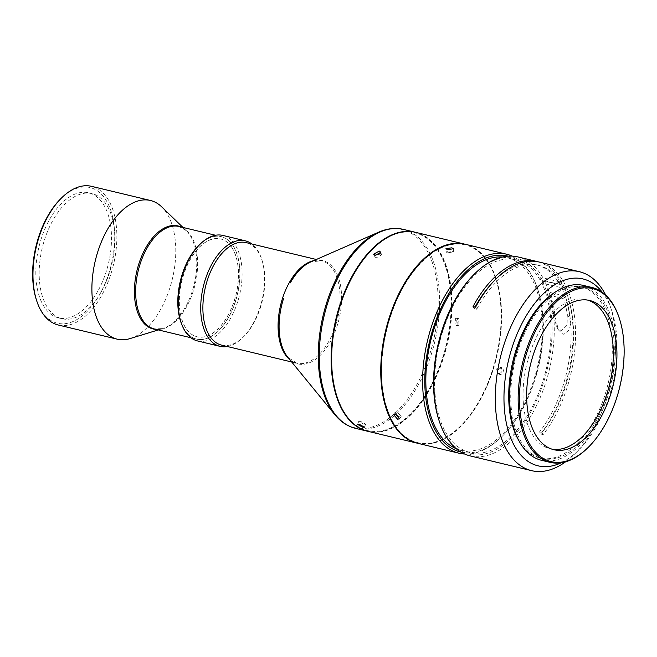 <?xml version="1.0" encoding="UTF-8"?>
<svg xmlns="http://www.w3.org/2000/svg" width="657" height="657" viewBox="0 0 657 657"><rect width="100%" height="100%" fill="white"/><g stroke="black" fill="none" stroke-linecap="round" stroke-linejoin="round"><path stroke-width="0.49" stroke-dasharray="3.29 2.46" d="M101.309 291.708A64.329 35.733 103.5 0 0 92.046 193.626A64.329 35.733 103.5 0 0 52.716 220.637A64.329 35.733 103.5 0 0 61.98 318.719A64.329 35.733 103.5 0 0 101.309 291.708M97.967 290.903A64.329 35.733 -76.5 0 1 58.637 317.922A64.329 35.733 -76.5 0 1 49.374 219.832A64.329 35.733 -76.5 0 1 88.703 192.821A64.329 35.733 -76.5 0 1 97.967 290.903M36.381 299.806A69.757 38.738 103.5 0 0 100.02 293.901A69.757 38.738 103.5 0 0 109.497 206.971A69.757 38.738 103.5 0 0 60.649 198.841M58.259 325.001A71.309 39.601 103.5 0 0 101.86 295.059A71.309 39.601 103.5 0 0 91.586 186.342M129.987 338.601A71.309 39.601 103.5 0 0 160.768 309.217A71.309 39.601 103.5 0 0 161.663 206.832M182.038 325.108A52.708 29.269 103.5 0 0 196.492 339.102A52.708 29.269 103.5 0 0 228.718 316.961A52.708 29.269 103.5 0 0 221.13 236.61A52.708 29.269 103.5 0 0 201.896 242.499M231.642 247.098A50.318 27.947 103.5 0 0 220.695 238.959A50.318 27.947 103.5 0 0 185.208 270.249A50.318 27.947 103.5 0 0 186.235 328.672A50.318 27.947 103.5 0 0 197.182 336.803A50.318 27.947 103.5 0 0 232.66 305.521A50.318 27.947 103.5 0 0 231.642 247.098M231.51 247.065A50.318 27.947 103.5 0 0 220.571 238.934A50.318 27.947 103.5 0 0 185.085 270.216A50.318 27.947 103.5 0 0 186.112 328.64A50.318 27.947 103.5 0 0 197.051 336.778A50.318 27.947 103.5 0 0 232.537 305.489A50.318 27.947 103.5 0 0 231.51 247.065M180.765 321.454A52.708 29.269 103.5 0 0 185.159 330.611A52.708 29.269 103.5 0 0 228.841 316.994A52.708 29.269 103.5 0 0 232.718 245.16A52.708 29.269 103.5 0 0 199.096 245.176M197.511 340.934A54.252 30.132 103.5 0 0 230.681 318.152A54.252 30.132 103.5 0 0 234.672 244.199A54.252 30.132 103.5 0 0 222.871 235.428M227.265 346.494A54.252 30.132 103.5 0 0 242.753 337.542A54.252 30.132 103.5 0 0 253.117 323.548A54.252 30.132 103.5 0 0 261.634 259.014A54.252 30.132 103.5 0 0 251.902 244.002M221.565 345.122A52.708 29.269 103.5 0 0 243.722 336.589A52.708 29.269 103.5 0 0 253.783 322.989A52.708 29.269 103.5 0 0 262.053 260.303A52.708 29.269 103.5 0 0 246.194 242.63M367.649 431.255A102.311 56.822 103.5 0 0 439.632 367.37A102.311 56.822 103.5 0 0 437.472 248.781A102.311 56.822 103.5 0 0 415.47 232.299M337.033 396.754A101.687 56.477 103.5 0 0 429.711 387.885A101.687 56.477 103.5 0 0 443.582 261.289A101.687 56.477 103.5 0 0 372.511 249.118M367.895 431.312A102.311 56.822 103.5 0 0 430.45 388.353A102.311 56.822 103.5 0 0 415.717 232.364M457.913 325.215L457.527 317.939L458.594 317.963L458.988 325.231L457.913 325.215M417.285 443.188A102.311 56.822 103.5 0 0 460.04 426.557A102.311 56.822 103.5 0 0 479.585 400.162A102.311 56.822 103.5 0 0 495.641 278.478A102.311 56.822 103.5 0 0 465.107 244.232M479.848 399.941A101.687 56.477 103.5 0 0 495.805 278.995A101.687 56.477 103.5 0 0 403.037 287.602A101.687 56.477 103.5 0 0 389.223 414.321A101.687 56.477 103.5 0 0 460.426 426.171A101.687 56.477 103.5 0 0 479.848 399.941M363.929 424.167L358.771 421.367L360.529 421.301L365.653 424.192L363.929 424.167M456.664 318.349L455.597 318.325L455.983 325.601L457.058 325.626L456.664 318.349M380.346 253.791L381.52 254.867L375.894 258.053L374.334 256.805L374.728 255.294M499.591 374.86C496.487 371.599 497.234 369.242 501.825 367.805C504.995 371.106 504.248 373.455 499.591 374.86L497.907 374.022C502.572 372.626 503.311 370.277 500.141 366.967C495.55 368.405 494.803 370.753 497.907 374.022M501.825 367.805L500.141 366.967M464.663 454.028A102.311 56.822 103.5 0 0 501.907 436.618A102.311 56.822 103.5 0 0 521.444 410.223A102.311 56.822 103.5 0 0 537.5 288.538A102.311 56.822 103.5 0 0 528.967 270.774A102.311 56.822 103.5 0 0 512.23 256.107M417.532 443.245A102.311 56.822 103.5 0 0 480.086 400.277A102.311 56.822 103.5 0 0 465.353 244.289M460.951 452.082A100.759 55.96 103.5 0 0 502.868 435.665A100.759 55.96 103.5 0 0 537.927 289.827A100.759 55.96 103.5 0 0 529.526 272.335A100.759 55.96 103.5 0 0 508.042 256.148M447.466 252.855L445.939 251.836L451.844 250.949L453.371 251.886L447.466 252.855M395.366 414.05L395.202 412.153L397.14 411.758L401.189 416.571L399.292 416.908M491.658 283.569A98.985 54.974 -76.5 0 1 536.022 264.697A98.985 54.974 -76.5 0 1 560.142 284.867L540.087 280.046A98.985 54.974 103.5 0 0 515.967 259.876A98.985 54.974 103.5 0 0 455.449 301.448A98.985 54.974 103.5 0 0 469.698 452.369A98.985 54.974 103.5 0 0 530.215 410.797A98.985 54.974 103.5 0 0 541.631 282.962L561.686 287.782A98.985 54.974 -76.5 0 1 550.27 415.618A98.985 54.974 -76.5 0 1 539.545 431.912L542.058 432.511A98.985 54.974 103.5 0 0 552.783 416.218A98.985 54.974 103.5 0 0 538.526 265.297A98.985 54.974 103.5 0 0 478.009 306.868A98.985 54.974 103.5 0 0 476.695 309.275L474.19 308.675A98.985 54.974 -76.5 0 1 475.068 307.049M456.303 448.747A98.985 54.974 103.5 0 0 460.927 450.259A98.985 54.974 103.5 0 0 521.444 408.687A98.985 54.974 103.5 0 0 507.196 257.766A98.985 54.974 103.5 0 0 502.391 257.01M438.966 420.308A100.759 55.96 103.5 0 0 526.364 419.338A100.759 55.96 103.5 0 0 530.889 411.775A100.759 55.96 103.5 0 0 542.493 281.623L541.631 282.962M470.174 455.901A102.311 56.822 103.5 0 0 528.129 420.611A102.311 56.822 103.5 0 0 532.728 412.933A102.311 56.822 103.5 0 0 544.497 280.753L563.295 285.278A102.311 56.822 -76.5 0 1 540.662 434.014L539.545 431.912M542.058 432.511L543.167 434.614A102.311 56.822 103.5 0 0 561.554 278.609A102.311 56.822 103.5 0 0 539.307 262.069M538.042 261.79A102.311 56.822 -76.5 0 1 559.05 278.001A102.311 56.822 -76.5 0 1 561.751 282.354L542.953 277.837L540.941 278.708A100.759 55.96 103.5 0 0 474.017 274.47M542.953 277.837A102.311 56.822 103.5 0 0 540.251 273.484A102.311 56.822 103.5 0 0 517.995 256.944M565.595 461.805A102.311 56.822 103.5 0 0 574.604 454.094A102.311 56.822 103.5 0 0 594.142 427.699A102.311 56.822 103.5 0 0 610.197 306.014A102.311 56.822 103.5 0 0 605.68 295.05M543.167 434.614L540.662 434.014M565.39 296.151A102.311 56.822 -76.5 0 1 569.964 319.524C571.245 327.556 568.937 332.491 563.033 334.339L558.376 329.888L554.927 315.902A102.311 56.822 103.5 0 0 550.352 292.537L565.39 296.151L563.755 298.697A98.985 54.974 103.5 0 1 567.262 314.424L569.964 319.524M561.259 462.758A96.111 53.381 103.5 0 0 578.464 450.275A96.111 53.381 103.5 0 0 596.819 425.473A96.111 53.381 103.5 0 0 611.897 311.172A96.111 53.381 103.5 0 0 602.247 292.225M550.352 292.537L548.71 295.083A98.985 54.974 -76.5 0 1 552.225 310.81L556.339 326.044L561.103 330.701L567.131 324.648L567.262 314.424M595.776 421.507A88.046 48.897 103.5 0 0 583.096 287.265A88.046 48.897 103.5 0 0 529.271 324.238A88.046 48.897 103.5 0 0 541.943 458.479A88.046 48.897 103.5 0 0 595.776 421.507M519.457 441.709A88.046 48.897 103.5 0 0 539.939 458.003A88.046 48.897 103.5 0 0 593.772 421.022A88.046 48.897 103.5 0 0 581.092 286.781A88.046 48.897 103.5 0 0 555.444 291.979M541.508 460.294A89.91 49.932 103.5 0 0 604.916 404.384A89.91 49.932 103.5 0 0 603.085 299.986A89.91 49.932 103.5 0 0 583.531 285.45M552.077 449.207A76.729 42.615 -76.5 0 1 550.254 448.846A76.729 42.615 -76.5 0 1 533.566 436.437A76.729 42.615 -76.5 0 1 532.006 347.339A76.729 42.615 -76.5 0 1 586.126 299.625A76.729 42.615 -76.5 0 1 587.908 300.134M540.087 280.046L540.941 278.708M475.586 307.172L476.695 309.275M561.686 287.782L563.295 285.278M542.493 281.623L544.497 280.753M560.142 284.867L561.751 282.354M474.19 308.675L473.073 306.573M548.71 295.083L563.755 298.697M587.834 447.778A89.91 49.932 103.5 0 0 619.108 317.651M156.259 329.428A52.995 29.434 103.5 0 0 162.731 328.574A52.995 29.434 103.5 0 0 185.603 306.737A52.995 29.434 103.5 0 0 186.268 230.64A52.995 29.434 103.5 0 0 180.897 226.936M158.312 329.921L162.731 328.574L154.329 328.96A52.708 29.269 103.5 0 0 186.547 306.827A52.708 29.269 103.5 0 0 178.959 226.468L186.268 230.64L182.95 227.429M289.794 359.666A52.708 29.269 103.5 0 0 296.767 363.198A52.708 29.269 103.5 0 0 328.993 341.065A52.708 29.269 103.5 0 0 335.678 325.47A52.708 29.269 103.5 0 0 321.404 260.706A52.708 29.269 103.5 0 0 313.586 260.689M291.692 361.982L296.767 363.198L287.766 357.186A53.127 29.508 103.5 0 0 330.405 341.599A53.127 29.508 103.5 0 0 337.148 325.88A53.127 29.508 103.5 0 0 337.616 275.382A53.127 29.508 103.5 0 0 310.654 261.979L321.404 260.706L316.329 259.49M334.889 414.731A101.892 56.592 103.5 0 0 416.669 384.846A101.892 56.592 103.5 0 0 429.604 354.69A101.892 56.592 103.5 0 0 430.499 257.84A101.892 56.592 103.5 0 0 378.777 232.126M403.357 229.392A102.311 56.822 -76.5 0 1 425.613 245.932A102.311 56.822 -76.5 0 1 431.074 355.1A102.311 56.822 -76.5 0 1 355.536 428.348M554.927 315.902L552.225 310.81M61.98 318.719L58.637 317.922M221.13 236.61L215.553 235.263M262.053 260.303L261.634 259.014M495.805 278.995L495.641 278.478M357.539 424.365L358.771 421.367M457.527 317.939L455.597 318.325M373.628 254.193L374.334 256.805M445.955 248.683L445.931 251.836M393.494 414.46L395.202 412.153M538.526 265.297L536.022 264.697M515.967 259.876L507.196 257.766M611.897 311.172L610.197 306.014M583.096 287.265L581.092 286.781M553.867 449.708L550.254 448.846M92.046 193.626L88.703 192.821M196.492 339.102L190.916 337.755M243.722 336.589L242.753 337.542M364.421 427.19L365.653 424.192M458.988 325.231L457.058 325.626M380.814 252.263L381.52 254.867M537.927 289.827L537.5 288.538M502.868 435.665L501.907 436.618M453.396 248.74L453.379 251.886M399.481 418.879L401.189 416.571M469.698 452.369L460.927 450.259M578.464 450.275L574.604 454.094M558.376 329.888L556.339 326.044M541.943 458.479L539.939 458.003M589.731 300.495L586.126 299.625"/><path stroke-width="0.99" d="M182.95 227.429L161.663 206.832A71.309 39.601 103.5 0 0 150.502 200.5L91.586 186.342A71.309 39.601 103.5 0 0 61.61 197.888L60.649 198.841A69.757 38.738 103.5 0 0 47.32 216.843A69.757 38.738 103.5 0 0 36.381 299.806L36.8 301.095A71.309 39.601 103.5 0 0 58.259 325.001L117.168 339.16A71.309 39.601 103.5 0 0 129.987 338.601L158.312 329.921M61.61 197.888A71.309 39.601 103.5 0 0 47.994 216.284A71.309 39.601 103.5 0 0 36.8 301.095M150.502 200.5A71.309 39.601 103.5 0 0 106.902 230.443A71.309 39.601 103.5 0 0 117.168 339.16M201.896 242.499A52.708 29.269 103.5 0 0 188.904 258.743A52.708 29.269 103.5 0 0 182.038 325.108M251.902 244.002A54.252 30.132 103.5 0 0 245.307 240.823L222.871 235.428A54.252 30.132 103.5 0 0 200.065 244.215L199.096 245.176A52.708 29.269 103.5 0 0 180.765 321.454L181.184 322.743A54.252 30.132 103.5 0 0 185.709 332.163A54.252 30.132 103.5 0 0 197.511 340.934L219.947 346.329A54.252 30.132 103.5 0 0 227.265 346.494M200.065 244.215A54.252 30.132 103.5 0 0 189.701 258.217A54.252 30.132 103.5 0 0 181.184 322.743M245.307 240.823A54.252 30.132 103.5 0 0 212.137 263.605A54.252 30.132 103.5 0 0 219.947 346.329M316.329 259.49L246.194 242.63A52.708 29.269 103.5 0 0 213.977 264.763A52.708 29.269 103.5 0 0 221.565 345.122L291.692 361.982M415.47 232.299A102.311 56.822 103.5 0 0 415.216 232.241A102.311 56.822 103.5 0 0 343.061 295.855A102.311 56.822 103.5 0 0 345.147 414.657A102.311 56.822 103.5 0 0 367.394 431.197A102.311 56.822 103.5 0 0 367.649 431.255M372.511 249.118A101.687 56.477 103.5 0 0 372.322 249.315A101.687 56.477 103.5 0 0 352.899 275.546A101.687 56.477 103.5 0 0 336.942 396.491A101.687 56.477 103.5 0 0 337.033 396.754M465.107 244.232A102.311 56.822 103.5 0 0 464.852 244.174L415.717 232.364A102.311 56.822 103.5 0 0 372.708 248.929A102.311 56.822 103.5 0 0 353.17 275.324A102.311 56.822 103.5 0 0 337.115 397.009A102.311 56.822 103.5 0 0 367.895 431.312L417.031 443.122A102.311 56.822 103.5 0 0 417.285 443.188M379.278 251.064L373.628 254.193L375.188 255.442L380.814 252.263L379.278 251.064M464.852 244.174A102.311 56.822 103.5 0 0 402.298 287.134A102.311 56.822 103.5 0 0 417.031 443.122M359.297 424.299L357.539 424.365L362.697 427.173L364.421 427.19L359.297 424.299M374.728 255.294L380.346 253.791M451.868 247.804L445.955 248.683L447.491 249.709L453.396 248.74L451.868 247.804M512.23 256.107A102.311 56.822 103.5 0 0 506.719 254.234L465.353 244.289A102.311 56.822 103.5 0 0 402.798 287.257A102.311 56.822 103.5 0 0 417.532 443.245L458.898 453.19A102.311 56.822 103.5 0 0 464.663 454.028M506.719 254.234A102.311 56.822 103.5 0 0 444.165 297.202A102.311 56.822 103.5 0 0 436.642 436.65A102.311 56.822 103.5 0 0 458.898 453.19M508.042 256.148A100.759 55.96 103.5 0 0 436.691 318.325A100.759 55.96 103.5 0 0 438.597 435.69A100.759 55.96 103.5 0 0 460.951 452.082M399.21 416.891L395.366 414.05M395.44 414.066L393.494 414.46L397.584 419.215L399.481 418.879L395.44 414.066M502.391 257.01A98.985 54.974 103.5 0 0 446.67 299.337A98.985 54.974 103.5 0 0 456.303 448.747M475.068 307.049A98.985 54.974 -76.5 0 1 475.504 306.269A98.985 54.974 -76.5 0 1 491.658 283.569M605.68 295.05A102.311 56.822 103.5 0 0 601.664 288.251A102.311 56.822 103.5 0 0 579.417 271.711A102.311 56.822 103.5 0 0 516.862 314.67A102.311 56.822 103.5 0 0 509.339 454.118A102.311 56.822 103.5 0 0 531.595 470.658A102.311 56.822 103.5 0 0 565.595 461.805M579.417 271.711L539.307 262.069A102.311 56.822 103.5 0 0 475.586 307.172L473.073 306.573A102.311 56.822 -76.5 0 1 536.802 261.461A102.311 56.822 -76.5 0 1 538.042 261.79M536.802 261.461L517.995 256.944A102.311 56.822 103.5 0 0 474.986 273.517A102.311 56.822 103.5 0 0 460.04 292.234A102.311 56.822 103.5 0 0 439.393 421.597A102.311 56.822 103.5 0 0 447.926 439.361A102.311 56.822 103.5 0 0 470.174 455.901L531.595 470.658M602.247 292.225A96.111 53.381 103.5 0 0 524.22 319.302A96.111 53.381 103.5 0 0 507.491 427.994A96.111 53.381 103.5 0 0 561.259 462.758M555.444 291.979A88.046 48.897 103.5 0 0 527.259 323.753A88.046 48.897 103.5 0 0 519.457 441.709M619.362 318.423L619.108 317.651A89.91 49.932 103.5 0 0 611.61 302.039A89.91 49.932 103.5 0 0 592.056 287.503A89.91 49.932 103.5 0 0 528.647 343.406A89.91 49.932 103.5 0 0 530.478 447.803A89.91 49.932 103.5 0 0 550.032 462.339A89.91 49.932 103.5 0 0 587.834 447.778L588.409 447.203A88.982 49.415 103.5 0 0 619.362 318.423A88.982 49.415 103.5 0 0 611.946 302.967A88.982 49.415 103.5 0 0 538.19 325.954A88.982 49.415 103.5 0 0 531.653 447.228A88.982 49.415 103.5 0 0 588.409 447.203M592.056 287.503L583.531 285.45A89.91 49.932 103.5 0 0 520.122 341.361A89.91 49.932 103.5 0 0 521.954 445.758A89.91 49.932 103.5 0 0 541.508 460.294L550.032 462.339M587.908 300.134A76.729 42.615 -76.5 0 1 602.814 312.034A76.729 42.615 -76.5 0 1 604.957 399.596A76.729 42.615 -76.5 0 1 552.077 449.207M537.171 437.307A76.729 42.615 103.5 0 0 553.867 449.708A76.729 42.615 103.5 0 0 607.98 402.002A76.729 42.615 103.5 0 0 606.419 312.896A76.729 42.615 103.5 0 0 589.731 300.495A76.729 42.615 103.5 0 0 535.611 348.202A76.729 42.615 103.5 0 0 537.171 437.307M474.986 273.517L474.017 274.47A100.759 55.96 103.5 0 0 459.309 292.899A100.759 55.96 103.5 0 0 438.966 420.308L439.393 421.597M180.897 226.936A52.995 29.434 103.5 0 0 145.567 248.19A52.995 29.434 103.5 0 0 135.005 301.111A52.995 29.434 103.5 0 0 156.259 329.428M215.553 235.263L178.959 226.468A52.708 29.269 103.5 0 0 146.741 248.609A52.708 29.269 103.5 0 0 154.329 328.96L190.916 337.755M313.586 260.689A52.708 29.269 103.5 0 0 289.179 282.847A52.708 29.269 103.5 0 0 282.485 298.442A52.708 29.269 103.5 0 0 289.794 359.666M283.537 298.631A53.127 29.508 103.5 0 0 287.766 357.186L334.889 414.731A101.892 56.592 103.5 0 1 326.775 302.434A101.892 56.592 103.5 0 1 339.71 272.285A101.892 56.592 103.5 0 1 378.777 232.126L310.654 261.979A53.127 29.508 103.5 0 0 290.279 282.912M334.889 414.731C340.712 421.843 347.602 426.377 355.536 428.348A102.311 56.822 -76.5 0 1 333.288 411.808A102.311 56.822 -76.5 0 1 327.818 302.631A102.311 56.822 -76.5 0 1 403.357 229.392L415.216 232.241M378.777 232.126C387.203 228.447 395.391 227.536 403.357 229.392M355.536 428.348L367.394 431.197M336.942 396.491L337.115 397.009"/></g></svg>
